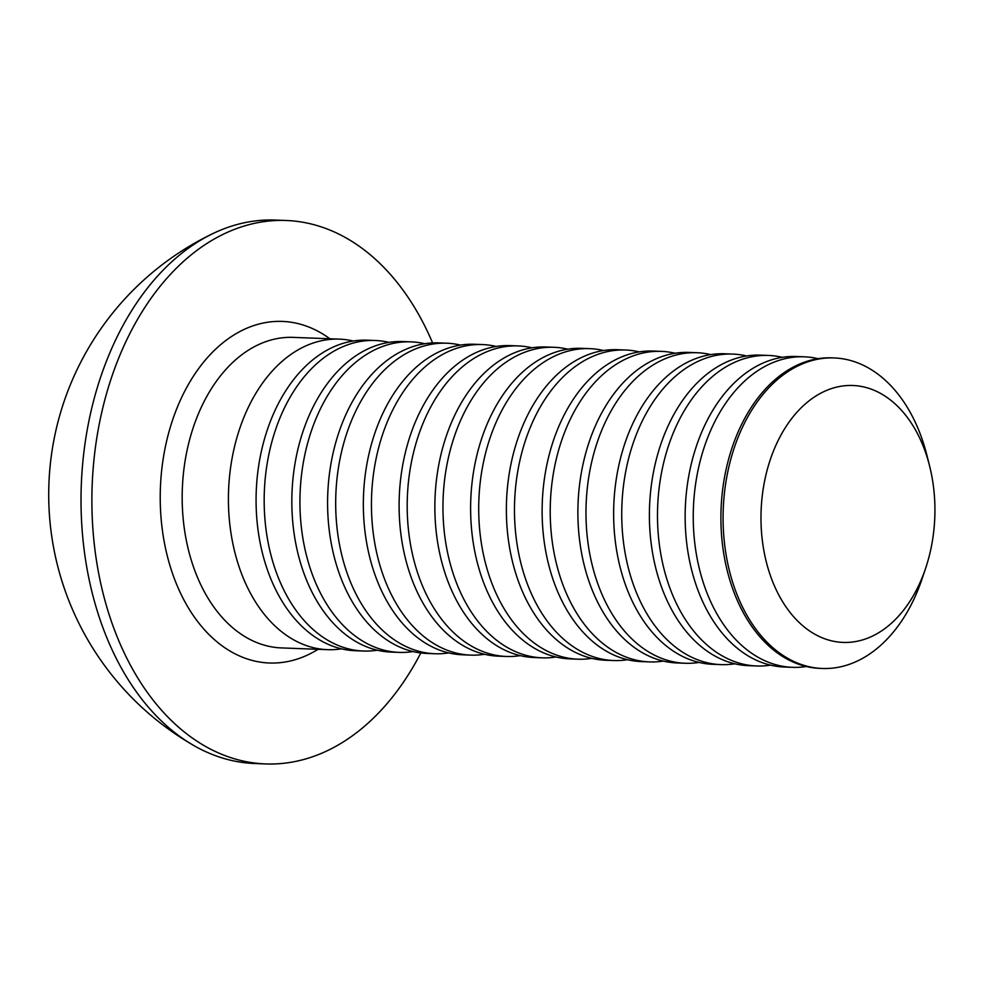 <?xml version="1.0" encoding="UTF-8"?>
<svg xmlns="http://www.w3.org/2000/svg" width="984" height="984" viewBox="0 0 984 984"><rect width="100%" height="100%" fill="white"/><g stroke="black" fill="none" stroke-linecap="round" stroke-linejoin="round"><path stroke-width="1.48" d="M925.673 568.137L922.131 578.69A155.386 105.03 -87.8 0 1 822.304 668.48A155.386 105.03 -87.8 0 1 779.525 652.995A155.386 105.03 -87.8 0 1 726.856 476.539A155.386 105.03 -87.8 0 1 834.112 357.942A155.386 105.03 -87.8 0 1 876.892 373.416A155.386 105.03 -87.8 0 1 926.842 455.038L929.56 465.838A128.56 86.9 -87.8 0 1 925.673 568.137A128.56 86.9 -87.8 0 1 807.679 629.612A128.56 86.9 -87.8 0 1 770.866 457.954A128.56 86.9 -87.8 0 1 888.232 398.299A128.56 86.9 -87.8 0 1 929.56 465.838M822.304 668.48L820.127 668.394A155.386 105.03 -87.8 0 1 777.36 652.921A155.386 105.03 -87.8 0 1 732.859 445.432A155.386 105.03 -87.8 0 1 831.935 357.856L834.112 357.942M806.351 666.512A155.386 105.03 -87.8 0 1 792.464 667.336A155.386 105.03 -87.8 0 1 749.697 651.863A155.386 105.03 -87.8 0 1 705.196 444.374A155.386 105.03 -87.8 0 1 804.272 356.811A155.386 105.03 -87.8 0 1 818.061 358.68M792.464 667.336L784.371 667.029A155.386 105.03 -87.8 0 1 741.592 651.556A155.386 105.03 -87.8 0 1 697.102 444.067A155.386 105.03 -87.8 0 1 796.179 356.491L804.272 356.811M770.595 665.147A155.386 105.03 -87.8 0 1 756.708 665.984A155.386 105.03 -87.8 0 1 713.941 650.51A155.386 105.03 -87.8 0 1 669.44 443.021A155.386 105.03 -87.8 0 1 768.516 355.445A155.386 105.03 -87.8 0 1 782.305 357.327M756.708 665.984L748.615 665.676A155.386 105.03 -87.8 0 1 705.836 650.203A155.386 105.03 -87.8 0 1 661.346 442.714A155.386 105.03 -87.8 0 1 760.423 355.138L768.516 355.445M734.839 663.794A155.386 105.03 -87.8 0 1 720.952 664.618A155.386 105.03 -87.8 0 1 678.185 649.145A155.386 105.03 -87.8 0 1 633.684 441.656A155.386 105.03 -87.8 0 1 732.76 354.08A155.386 105.03 -87.8 0 1 746.548 355.962M720.952 664.618L712.859 664.311A155.386 105.03 -87.8 0 1 670.079 648.837A155.386 105.03 -87.8 0 1 625.59 441.349A155.386 105.03 -87.8 0 1 724.667 353.773L732.76 354.08M699.083 662.429A155.386 105.03 -87.8 0 1 685.196 663.265A155.386 105.03 -87.8 0 1 642.429 647.779A155.386 105.03 -87.8 0 1 597.928 440.303A155.386 105.03 -87.8 0 1 697.004 352.727A155.386 105.03 -87.8 0 1 710.792 354.609M685.196 663.265L677.103 662.958A155.386 105.03 -87.8 0 1 634.323 647.472A155.386 105.03 -87.8 0 1 589.834 439.996A155.386 105.03 -87.8 0 1 688.911 352.42L697.004 352.727M663.327 661.076A155.386 105.03 -87.8 0 1 649.44 661.9A155.386 105.03 -87.8 0 1 606.673 646.426A155.386 105.03 -87.8 0 1 562.172 438.938A155.386 105.03 -87.8 0 1 661.248 351.362A155.386 105.03 -87.8 0 1 675.036 353.244M649.44 661.9L641.347 661.592A155.386 105.03 -87.8 0 1 598.567 646.119A155.386 105.03 -87.8 0 1 554.078 438.63A155.386 105.03 -87.8 0 1 653.155 351.054L661.248 351.362M627.571 659.711A155.386 105.03 -87.8 0 1 613.684 660.547A155.386 105.03 -87.8 0 1 570.917 645.061A155.386 105.03 -87.8 0 1 526.415 437.585A155.386 105.03 -87.8 0 1 625.492 350.009A155.386 105.03 -87.8 0 1 639.28 351.891M613.684 660.547L605.591 660.239A155.386 105.03 -87.8 0 1 562.811 644.754A155.386 105.03 -87.8 0 1 518.322 437.277A155.386 105.03 -87.8 0 1 617.399 349.701L625.492 350.009M591.814 658.357A155.386 105.03 -87.8 0 1 577.928 659.182A155.386 105.03 -87.8 0 1 535.161 643.708A155.386 105.03 -87.8 0 1 490.659 436.219A155.386 105.03 -87.8 0 1 589.736 348.643A155.386 105.03 -87.8 0 1 603.524 350.525M577.928 659.182L569.834 658.874A155.386 105.03 -87.8 0 1 527.055 643.401A155.386 105.03 -87.8 0 1 482.566 435.912A155.386 105.03 -87.8 0 1 581.642 348.336L589.736 348.643M556.058 656.992A155.386 105.03 -87.8 0 1 542.172 657.829A155.386 105.03 -87.8 0 1 499.405 642.343A155.386 105.03 -87.8 0 1 454.903 434.867A155.386 105.03 -87.8 0 1 553.98 347.291A155.386 105.03 -87.8 0 1 567.768 349.172M542.172 657.829L534.078 657.521A155.386 105.03 -87.8 0 1 491.299 642.035A155.386 105.03 -87.8 0 1 446.81 434.559A155.386 105.03 -87.8 0 1 545.886 346.983L553.98 347.291M520.302 655.639A155.386 105.03 -87.8 0 1 506.416 656.463A155.386 105.03 -87.8 0 1 463.648 640.99A155.386 105.03 -87.8 0 1 419.147 433.501A155.386 105.03 -87.8 0 1 518.224 345.925A155.386 105.03 -87.8 0 1 532.012 347.807M506.416 656.463L498.322 656.156A155.386 105.03 -87.8 0 1 455.543 640.682A155.386 105.03 -87.8 0 1 411.054 433.194A155.386 105.03 -87.8 0 1 510.13 345.618L518.224 345.925M484.546 654.274A155.386 105.03 -87.8 0 1 470.659 655.11A155.386 105.03 -87.8 0 1 427.892 639.625A155.386 105.03 -87.8 0 1 383.391 432.148A155.386 105.03 -87.8 0 1 482.467 344.572A155.386 105.03 -87.8 0 1 496.256 346.454M470.659 655.11L462.566 654.803A155.386 105.03 -87.8 0 1 419.787 639.317A155.386 105.03 -87.8 0 1 375.298 431.841A155.386 105.03 -87.8 0 1 474.374 344.265L482.467 344.572M448.79 652.921A155.386 105.03 -87.8 0 1 434.903 653.745A155.386 105.03 -87.8 0 1 392.136 638.272A155.386 105.03 -87.8 0 1 347.635 430.783A155.386 105.03 -87.8 0 1 446.711 343.207A155.386 105.03 -87.8 0 1 460.487 345.089M434.903 653.745L426.81 653.438A155.386 105.03 -87.8 0 1 384.031 637.964A155.386 105.03 -87.8 0 1 339.541 430.475A155.386 105.03 -87.8 0 1 438.618 342.899L446.711 343.207M413.034 651.556A155.386 105.03 -87.8 0 1 399.147 652.392A155.386 105.03 -87.8 0 1 356.38 636.906A155.386 105.03 -87.8 0 1 311.879 429.43A155.386 105.03 -87.8 0 1 410.955 341.854A155.386 105.03 -87.8 0 1 424.731 343.736M399.147 652.392L391.054 652.084A155.386 105.03 -87.8 0 1 348.274 636.599A155.386 105.03 -87.8 0 1 303.785 429.122A155.386 105.03 -87.8 0 1 402.862 341.546L410.955 341.854M377.278 650.203A155.386 105.03 -87.8 0 1 363.391 651.027A155.386 105.03 -87.8 0 1 320.624 635.553A155.386 105.03 -87.8 0 1 276.123 428.065A155.386 105.03 -87.8 0 1 375.199 340.489A155.386 105.03 -87.8 0 1 388.975 342.371M363.391 651.027L355.298 650.719A155.386 105.03 -87.8 0 1 312.518 635.246A155.386 105.03 -87.8 0 1 268.029 427.757A155.386 105.03 -87.8 0 1 367.106 340.181L375.199 340.489M341.522 648.837A155.386 105.03 -87.8 0 1 327.635 649.674A155.386 105.03 -87.8 0 1 284.868 634.188A155.386 105.03 -87.8 0 1 240.367 426.699A155.386 105.03 -87.8 0 1 339.443 339.136A155.386 105.03 -87.8 0 1 353.219 341.017M420.82 652.958A271.916 183.811 -87.8 0 1 265.532 763.928A271.916 183.811 -87.8 0 1 190.675 736.844A271.916 183.811 -87.8 0 1 98.498 428.04A271.916 183.811 -87.8 0 1 286.196 220.49A271.916 183.811 -87.8 0 1 361.054 247.574A271.916 183.811 -87.8 0 1 432.603 342.924M265.532 763.928L254.659 763.51A271.916 183.811 -87.8 0 1 193.614 745.417A271.916 183.811 -87.8 0 1 179.801 736.426A271.916 183.811 -87.8 0 1 101.942 373.33A271.916 183.811 -87.8 0 1 213.085 233.491A271.916 183.811 -87.8 0 1 275.323 220.072L286.196 220.49M339.443 339.136L293.207 337.377A155.386 105.03 92.2 0 0 185.951 455.973A155.386 105.03 92.2 0 0 238.62 632.429A155.386 105.03 92.2 0 0 281.399 647.915L327.635 649.674M318.053 649.305A170.921 115.534 -87.8 0 1 222.31 645.971A170.921 115.534 -87.8 0 1 173.368 417.745A170.921 115.534 -87.8 0 1 329.406 338.434A170.921 115.534 -87.8 0 1 329.861 338.767M213.085 233.491A289.542 289.542 0 0 0 193.614 745.405"/></g></svg>
